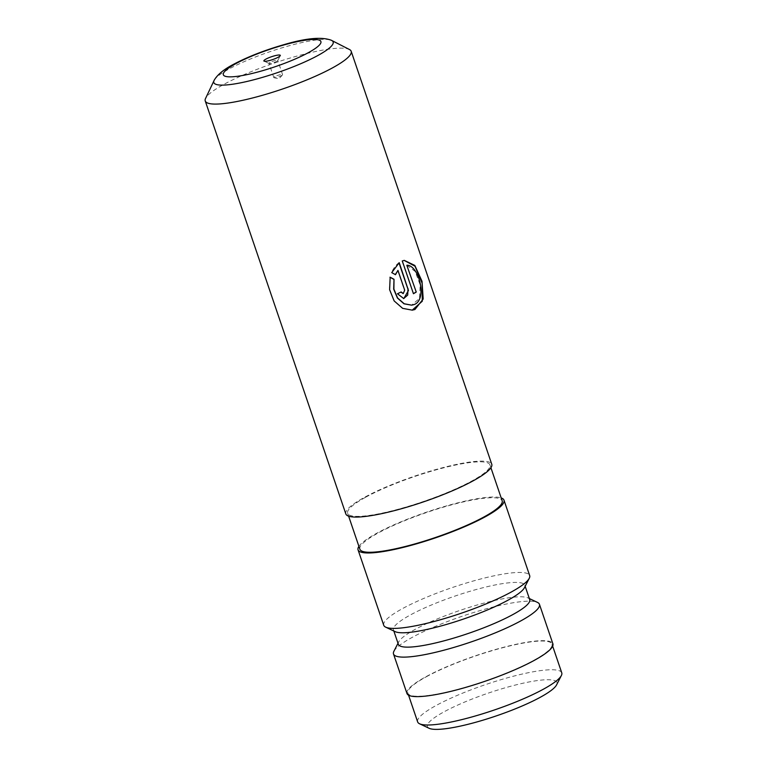 <?xml version="1.0" encoding="UTF-8"?>
<svg xmlns="http://www.w3.org/2000/svg" width="767" height="767" viewBox="0 0 767 767"><rect width="100%" height="100%" fill="white"/><g stroke="black" fill="none" stroke-linecap="round" stroke-linejoin="round"><path stroke-width="0.58" stroke-dasharray="3.83 2.88" d="M270.109 62.424A4.621 0.815 -18.8 0 0 268.996 63.421A4.621 0.815 -18.8 0 0 269.121 63.527A4.621 0.815 -18.8 0 0 272.314 63.115A4.621 0.815 -18.8 0 0 276.647 61.427A4.621 0.815 -18.8 0 0 277.731 60.603A4.621 0.815 -18.8 0 0 277.759 60.44A4.621 0.815 -18.8 0 0 274.826 60.641A4.621 0.815 -18.8 0 0 270.109 62.424M274.941 76.614A4.621 0.815 -18.8 0 0 273.829 77.601A4.621 0.815 -18.8 0 0 274.107 77.764A4.621 0.815 -18.8 0 0 281.47 75.617A4.621 0.815 -18.8 0 0 282.467 74.917A4.621 0.815 -18.8 0 0 282.582 74.62A4.621 0.815 -18.8 0 0 279.648 74.821A4.621 0.815 -18.8 0 0 274.941 76.614M349.829 49.702A77.084 13.605 -18.8 0 0 297.318 55.991A77.084 13.605 -18.8 0 0 223.772 84.428A77.084 13.605 -18.8 0 0 205.355 98.885M345.831 513.928A77.084 13.605 161.2 0 1 364.354 497.409A77.084 13.605 161.2 0 1 442.856 467.64A77.084 13.605 161.2 0 1 491.762 464.246M365.715 497.198A75.156 13.26 161.2 0 1 442.252 468.177A75.156 13.26 161.2 0 1 489.94 464.869A75.156 13.26 161.2 0 1 471.878 480.976A75.156 13.26 161.2 0 1 395.341 510.007A75.156 13.26 161.2 0 1 347.652 513.305A75.156 13.26 161.2 0 1 365.715 497.198M359.876 549.22A75.156 13.26 161.2 0 1 377.949 533.113A75.156 13.26 161.2 0 1 454.476 504.092A75.156 13.26 161.2 0 1 502.164 500.784M358.908 546.363A77.084 13.605 161.2 0 1 376.587 533.324A77.084 13.605 161.2 0 1 447.209 505.693A77.084 13.605 161.2 0 1 501.196 497.917M383.73 625.258A77.084 13.605 161.2 0 1 402.253 608.73A77.084 13.605 161.2 0 1 480.756 578.97A77.084 13.605 161.2 0 1 529.661 575.576M395.245 631.672A69.375 12.243 161.2 0 1 393.471 629.956A69.375 12.243 161.2 0 1 410.144 615.086A69.375 12.243 161.2 0 1 480.794 588.289A69.375 12.243 161.2 0 1 524.81 585.24A69.375 12.243 161.2 0 1 524.455 587.685M398.361 644.318A69.375 12.243 161.2 0 1 398.715 641.874A69.375 12.243 161.2 0 1 415.033 629.448A69.375 12.243 161.2 0 1 479.998 604.195A69.375 12.243 161.2 0 1 527.926 597.886A69.375 12.243 161.2 0 1 529.7 599.602M393.902 651.269A77.084 13.605 161.2 0 1 412.032 637.463A77.084 13.605 161.2 0 1 484.217 609.401A77.084 13.605 161.2 0 1 537.475 602.402M406.961 693.483A77.084 13.605 161.2 0 1 425.484 676.964A77.084 13.605 161.2 0 1 503.977 647.195A77.084 13.605 161.2 0 1 552.892 643.81M426.164 676.858A76.115 13.432 161.2 0 1 503.679 647.463A76.115 13.432 161.2 0 1 551.981 644.117A76.115 13.432 161.2 0 1 533.679 660.435A76.115 13.432 161.2 0 1 456.173 689.83A76.115 13.432 161.2 0 1 407.871 693.176A76.115 13.432 161.2 0 1 426.164 676.858M561.76 672.841A76.115 13.432 -18.8 0 0 513.459 676.197A76.115 13.432 -18.8 0 0 435.944 705.592A76.115 13.432 -18.8 0 0 417.651 721.91M429.137 728.295A68.407 12.071 161.2 0 1 443.834 711.939A68.407 12.071 161.2 0 1 518.923 684.164A68.407 12.071 161.2 0 1 556.554 684.921M398.993 262.851L398.945 262.717C395.925 264.96 393.442 268.268 391.506 272.64L395.302 274.576M397.699 270.425L404.43 290.204L403.116 293.579M400.94 291.987A76.69 13.538 161.2 0 1 397.239 293.79L397.459 293.771M397.239 293.79L403.653 298.593M390.144 277.338L389.415 289.667L393.979 300.952L402.454 308.372L412.186 310.175M404.123 260.397L402.282 260.953M401.994 261.001L413.442 293.732M406.817 265.277L415.129 271.393L420.182 284.883L419.482 298.468L411.572 305.161M214.309 80.008A63.038 11.121 161.2 0 1 228.959 69.04A63.038 11.121 161.2 0 1 287.328 46.269A63.038 11.121 161.2 0 1 331.21 40.21M269.121 63.527L264.107 61.168M273.829 77.601L268.996 63.421M282.467 74.917L279.092 78.704L274.107 77.764M489.94 464.869L490.918 467.736M524.81 585.24L525.165 586.285M527.926 597.886L529.345 598.557M398.715 641.874L398.006 643.273M393.471 629.956L393.826 631.001M347.652 513.305L348.63 516.172M551.981 644.117L552.671 646.15M407.871 693.176L408.562 695.209M282.582 74.62L277.759 60.44M277.731 60.603L280.262 55.665"/><path stroke-width="1.15" d="M265.967 59.088A8.667 1.534 -18.8 0 0 264.107 61.168A8.667 1.534 -18.8 0 0 270.099 60.372A8.667 1.534 -18.8 0 0 278.22 57.218A8.667 1.534 -18.8 0 0 280.262 55.665A8.667 1.534 -18.8 0 0 275.487 55.569A8.667 1.534 -18.8 0 0 265.967 59.088M332.648 67.793A77.084 13.605 -18.8 0 0 351.181 51.274A77.084 13.605 -18.8 0 0 349.829 49.702L331.21 40.21A63.038 11.121 161.2 0 1 318.008 55.425A63.038 11.121 161.2 0 1 248.182 81.177A63.038 11.121 161.2 0 1 214.309 80.008L205.355 98.885A77.084 13.605 -18.8 0 0 205.24 100.947A77.084 13.605 -18.8 0 0 254.155 97.562A77.084 13.605 -18.8 0 0 332.648 67.793M399.224 262.678L391.736 272.621L395.494 274.672L397.958 270.396L404.688 290.175L403.241 293.569L401.179 291.959A77.084 13.605 161.2 0 1 397.459 293.771L403.778 298.584L408.466 290.501L399.224 262.678M407.114 265.219C419.252 265.353 427.928 301.326 413.327 304.777L411.697 305.151L404.219 303.77L397.603 297.98L393.883 289.111L394.017 279.274L390.163 277.232L389.607 289.658L394.161 300.932L402.656 308.353L412.31 310.156L414.937 309.513L423.183 299.015L422.023 281.307L414.842 265.449L404.276 260.368L402.282 260.953L413.442 293.732A77.084 13.605 161.2 0 0 416.251 292.045L406.817 265.277L416.251 292.045M351.181 51.274L491.762 464.246A77.084 13.605 161.2 0 1 473.239 480.775A77.084 13.605 161.2 0 1 394.746 510.544A77.084 13.605 161.2 0 1 345.831 513.928L205.24 100.947M490.918 467.736L502.164 500.784A75.156 13.26 161.2 0 1 484.102 516.891A75.156 13.26 161.2 0 1 407.565 545.912A75.156 13.26 161.2 0 1 359.876 549.22L348.63 516.172M501.196 497.917A77.084 13.605 161.2 0 1 503.986 500.161A77.084 13.605 161.2 0 1 485.463 516.68A77.084 13.605 161.2 0 1 406.97 546.449A77.084 13.605 161.2 0 1 358.055 549.843A77.084 13.605 161.2 0 1 358.908 546.363M503.986 500.161L529.661 575.576A77.084 13.605 161.2 0 1 529.268 578.289A77.084 13.605 161.2 0 1 511.138 592.095A77.084 13.605 161.2 0 1 438.954 620.158A77.084 13.605 161.2 0 1 385.696 627.166A77.084 13.605 161.2 0 1 383.73 625.258L358.055 549.843M529.268 578.289L524.455 587.685A69.375 12.243 161.2 0 1 508.137 600.11A69.375 12.243 161.2 0 1 443.173 625.373A69.375 12.243 161.2 0 1 395.245 631.672L385.696 627.166M525.165 586.285L529.7 599.602A69.375 12.243 161.2 0 1 513.027 614.472A69.375 12.243 161.2 0 1 442.377 641.27A69.375 12.243 161.2 0 1 398.361 644.318L393.826 631.001M529.345 598.557L537.475 602.402A77.084 13.605 161.2 0 1 539.441 604.3A77.084 13.605 161.2 0 1 520.918 620.829A77.084 13.605 161.2 0 1 442.425 650.598A77.084 13.605 161.2 0 1 393.509 653.983A77.084 13.605 161.2 0 1 393.902 651.269L398.006 643.273M539.441 604.3L552.892 643.81A77.084 13.605 161.2 0 1 534.359 660.329A77.084 13.605 161.2 0 1 455.866 690.099A77.084 13.605 161.2 0 1 406.961 693.483L393.509 653.983M408.562 695.209L417.651 721.91A76.115 13.432 -18.8 0 0 419.587 723.789A76.115 13.432 -18.8 0 0 472.184 716.877A76.115 13.432 -18.8 0 0 543.467 689.159A76.115 13.432 -18.8 0 0 561.367 675.526A76.115 13.432 -18.8 0 0 561.76 672.841L552.671 646.15M561.367 675.526L556.554 684.921A68.407 12.071 161.2 0 1 540.467 697.174A68.407 12.071 161.2 0 1 476.403 722.083A68.407 12.071 161.2 0 1 429.137 728.295L419.587 723.789M395.254 274.701L397.958 270.396M403.116 293.579L400.968 292.064M403.653 298.593L407.708 295.074L407.977 288.411M407.708 288.45L398.993 262.851M412.186 310.175L422.291 301.22L422.138 283.244L415.014 266.207L404.123 260.397M415.944 292.102A76.69 13.538 161.2 0 1 413.403 293.636M411.572 305.161L403.998 303.799L397.402 298.008L393.672 289.13L394.017 279.274M393.797 279.293L389.952 277.242M308.487 52.597A51.523 9.089 -18.8 0 0 304.7 40.296A51.523 9.089 -18.8 0 0 235.709 63.719A51.523 9.089 -18.8 0 0 239.486 76.01A51.523 9.089 -18.8 0 0 308.487 52.597M331.21 40.21C321.603 36.682 305.832 38.168 283.905 44.668C264.308 50.315 247.3 56.988 232.88 64.668C224.693 68.992 218.844 73.574 215.345 78.407L214.309 80.008"/></g></svg>
